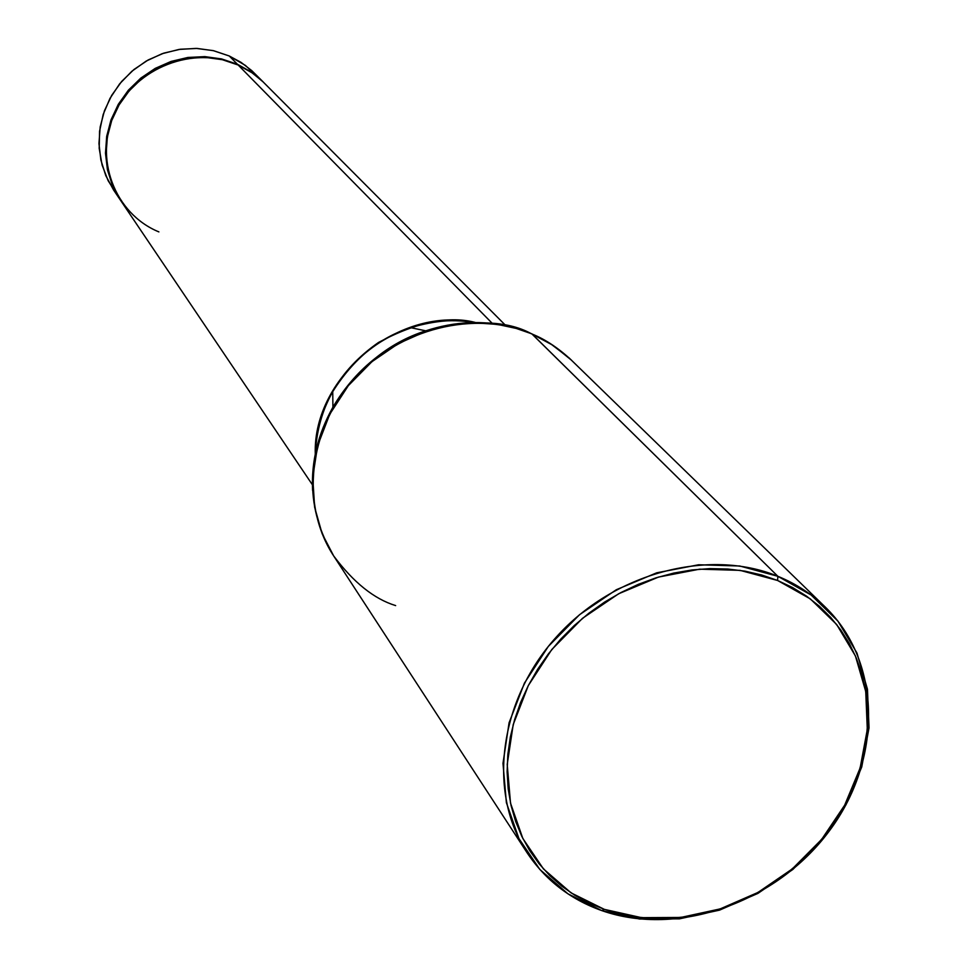<?xml version="1.0" encoding="UTF-8"?>
<svg xmlns="http://www.w3.org/2000/svg" width="968" height="968" viewBox="0 0 968 968"><rect width="100%" height="100%" fill="white"/><g stroke="black" fill="none" stroke-linecap="round" stroke-linejoin="round"><path stroke-width="1.45" d="M475.881 322.913C454.367 318.823 432.599 320.408 410.577 327.656C436.06 320.214 457.816 318.641 475.832 322.913C454.258 318.859 432.514 320.444 410.577 327.656L425.763 330.826C462.861 318.968 498.193 319.96 531.771 333.815L777.861 576.299C795.999 583.752 811.837 594.049 825.389 607.19C882.235 662.402 882.417 760.219 829.177 831.149C776.36 902.394 678.048 937.423 601.818 910.61L604.347 909.363L571.072 892.883L543.423 868.889L522.841 838.482L510.511 803.089L507.208 764.466L513.209 724.584L528.322 685.562L551.821 649.492L582.494 618.322L618.685 593.747L658.458 577.085L699.646 569.172L740.06 570.358L777.582 580.473L777.861 576.299L739.721 566.002L698.63 564.767L656.74 572.802L616.301 589.742L579.505 614.728L548.324 646.418L524.438 683.105L509.071 722.793L502.985 763.328L506.373 802.605L518.933 838.578L539.866 869.494L567.998 893.863L601.818 910.61C570.164 899.308 545.226 879.985 526.991 852.626C487.315 792.429 498.847 700.481 556.515 636.823C613.906 572.959 708.636 547.719 777.861 576.299L532.085 334.057C475.034 309.433 398.889 328.334 353.659 379.371C308.223 430.252 300.395 505.332 333.67 555.922L322.138 533.707L314.636 507.244L312.749 477.369L317.637 445.655L329.713 414.304L348.335 385.651L371.942 361.681L398.429 343.543L425.666 331.455L451.947 324.897L476.111 322.913L497.6 324.425L516.222 328.43L531.226 333.645C506.917 320.323 471.755 319.379 425.763 330.826C388.519 342.696 357.579 368.142 332.919 407.177C354.615 370.478 385.566 345.031 425.763 330.826C454.863 321.303 483.407 320.009 511.382 326.942M395.646 605.593C374.192 599.035 353.526 582.47 333.67 555.922L526.991 852.626M312.591 490.401C311.2 461.627 317.976 433.882 332.919 407.177C305.525 459.812 305.779 509.386 333.67 555.922M410.577 327.656C376.867 339.55 350.924 360.882 332.738 391.665C321.775 411.17 316.04 431.583 315.532 452.879C315.907 432.079 321.642 411.666 332.738 391.665C353.393 358.922 379.335 337.59 410.577 327.656M158.885 231.897C114.599 213.831 93.376 158.05 114.914 112.845C135.786 67.349 194.193 44.903 238.176 65.025L492.7 323.808L238.176 65.025L222.325 59.701L205.615 57.415L188.591 58.249L171.856 62.194L156.005 69.127L141.606 78.807L129.143 90.895L119.064 104.968L111.719 120.516L107.351 137.008L106.117 153.852L108.017 170.477L113.002 186.292L120.855 200.763L312.398 484.762M315.278 454.089C312.712 375.632 400.873 304.121 476.958 322.913C450.072 315.229 417.256 321.739 378.512 342.466C338.788 370.163 317.71 407.371 315.278 454.089M117.055 194.762L108.126 180.677L102.088 165.02L99.196 148.37L99.559 131.297L103.189 114.454L109.965 98.433L119.645 83.853L131.878 71.245L146.216 61.069L162.116 53.712L178.995 49.441L196.238 48.4L213.202 50.614L229.271 55.987L237.402 64.239L221.539 58.915L204.792 56.628L187.744 57.487L170.997 61.468L155.146 68.438L140.735 78.166L128.296 90.302L118.253 104.423L110.957 120.02L106.662 136.548L105.5 153.416L107.508 170.041L112.578 185.856L120.54 200.303L112.373 185.36L107.4 169.569L105.488 152.968L106.734 136.137L111.09 119.669L118.423 104.133L128.49 90.085L140.941 78.009L155.328 68.341L171.154 61.407L187.865 57.463L204.877 56.628L221.575 58.927L237.402 64.239L229.271 55.987L213.626 50.711L197.121 48.436L180.314 49.247L163.798 53.131L148.165 59.968L133.947 69.514L121.653 81.445L111.719 95.336L104.471 110.679L100.176 126.965L98.966 143.603L100.866 160.01L105.79 175.644L113.546 189.946L120.213 199.832M249.55 71.075L248.655 70.289M263.344 82.098L251.474 72.164L237.402 64.239L251.244 72.007L263.344 82.098L251.716 70.579L241.105 62.412L229.271 55.987L245.388 65.4L258.988 78.021M506.131 325.938L262.534 81.324L252.031 72.794L238.176 65.025M532.085 334.057C545.141 339.248 558.306 347.984 571.568 360.253L553.164 345.419L532.085 334.057M601.818 910.61L639.594 919.031L679.475 918.838L719.539 910.138L757.92 893.404L792.84 869.482L822.667 839.474L846.008 804.771L861.738 766.971L869.034 727.851L867.461 689.252L856.958 653.049L837.913 621.093L811.136 595.03L777.861 576.299L777.582 580.473L810.313 598.877L836.667 624.493L855.409 655.929L865.743 691.527L867.304 729.509L860.129 768.011L844.653 805.207L821.687 839.353L792.332 868.889L757.968 892.448L720.192 908.904L680.758 917.458L641.506 917.652L604.347 909.363L601.818 910.61M604.347 909.363L589.209 903.12L574.968 895.364L561.755 886.144L549.727 875.544L538.982 863.637L529.641 850.557L521.825 836.4L515.593 821.3L511.031 805.412L508.188 788.872L507.111 771.859L507.825 754.532L510.33 737.059L514.613 719.623L520.627 702.393L528.322 685.562L537.639 669.299L548.469 653.775L560.714 639.134L574.242 625.558L588.919 613.168L604.589 602.096L621.093 592.464L638.251 584.37L655.905 577.872L673.849 573.056L691.914 569.971L709.907 568.615L727.646 569.015L744.949 571.144L761.647 574.98L777.582 580.473L792.598 587.564L806.538 596.155L819.303 606.174L830.75 617.487L840.793 629.999L849.335 643.563L856.305 658.046L861.665 673.317L865.356 689.216L867.364 705.587L867.691 722.285L866.324 739.153L863.287 756.032L858.64 772.766L852.397 789.198L844.653 805.207L835.469 820.61L824.93 835.311L813.132 849.154L800.197 862.016L786.222 873.801L771.339 884.389L755.681 893.694L739.395 901.619L722.612 908.105L705.49 913.078L688.188 916.49L670.848 918.305L653.642 918.499L636.714 917.071L620.234 914.022L604.347 909.363M332.919 407.177L332.738 391.665C321.751 411.206 316.004 431.595 315.507 452.806M531.771 333.815L550.126 343.422L569.099 357.918L825.389 607.19"/></g></svg>
